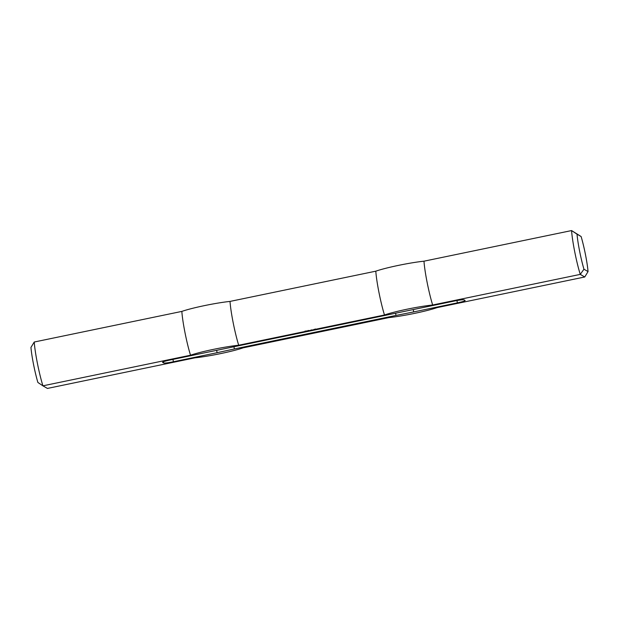 <?xml version="1.0" encoding="UTF-8"?>
<svg xmlns="http://www.w3.org/2000/svg" width="619" height="619" viewBox="0 0 619 619"><rect width="100%" height="100%" fill="white"/><g stroke="black" fill="none" stroke-linecap="round" stroke-linejoin="round"><path stroke-width="0.93" d="M315.017 329.556L314.367 329.641L315.001 329.455M314.375 329.695L315.203 329.532L314.421 329.625M312.301 330.066L312.75 329.958L312.293 330.051M310.351 330.515L309.407 330.616L310.374 330.538M307.21 331.188L307.635 331.072L307.186 331.08M306.598 331.227L305.879 331.366L306.598 331.204M306.56 331.304L306.521 330.848M299.704 332.767L298.652 333.022M298.66 333.076L299.72 332.728M310.088 330.84L309.546 330.956L310.088 330.84M316.27 329.37L313.16 330.02L316.27 329.37M304.362 331.9L303.681 332.039L304.362 331.9M304.904 331.784L303.031 332.148L304.896 331.753M321.16 328.542L319.458 328.712L321.16 328.496M302.204 332.287L300.494 332.743L302.204 332.287M312.293 330.198L310.707 330.716L312.316 330.445M323.528 327.946L321.934 328.225L323.528 327.946M306.057 331.49L305.639 331.583L306.057 331.49M309.848 330.701L309.307 330.825L309.848 330.701M307.929 331.18L306.776 331.428L307.929 331.18M308.502 330.902L308.03 330.964L308.517 330.817M307.922 330.507L307.922 330.941M307.937 331.01L308.556 330.809M308.572 330.902L308.03 331.003M308.804 330.794L309.252 330.685L308.796 330.778M304.997 331.583L305.5 331.01M305.763 331.459L305.19 331.56M312.007 330.182L311.357 330.267L311.991 330.082M313.848 329.788L312.904 329.896L313.872 329.811M316.116 329.3L315.319 329.416L316.162 329.231M315.396 328.952L315.473 329.362M216.65 350.362L217.107 352.698L173.421 361.759A8.968 0.797 -11.2 0 1 163.64 362.966L162.604 362.363A8.968 0.797 -11.2 0 1 162.542 362.293A8.968 0.797 -11.2 0 1 170.295 359.949L454.253 301.058A8.968 0.797 168.8 0 1 464.033 299.844L465.078 300.447A8.968 0.797 168.8 0 1 465.132 300.517A8.968 0.797 168.8 0 1 457.379 302.861L413.693 311.922L413.229 309.562M233.974 346.911L234.377 348.954L217.107 352.698M395.603 313.361L396.013 315.427L234.377 348.954M396.013 315.427L413.693 311.922M588.05 271.579A25.116 2.53 78.3 0 0 581.109 236.528L577.024 234.168A25.116 2.53 78.3 0 0 583.965 269.219L588.05 271.579L584.754 276.979L437.153 307.597A31.376 2.786 -11.2 0 1 388.98 317.586L243.19 347.824A31.376 2.786 168.8 0 1 195.016 357.813L47.415 388.43L42.92 385.83A29.596 2.979 -101.7 0 1 34.246 342.021L181.847 311.403A31.376 2.786 -11.2 0 1 230.02 301.414A29.596 2.979 -101.7 0 0 238.694 345.232A31.376 2.786 168.8 0 0 190.52 355.221L42.92 385.83L37.891 382.472A25.116 2.53 78.3 0 1 30.95 347.421L34.246 342.021M584.754 276.979L580.258 274.387A29.596 2.979 -101.7 0 1 571.585 230.57L581.109 236.528M238.694 345.232L384.484 314.994A31.376 2.786 -11.2 0 1 432.658 304.997L580.258 274.387L583.965 269.219M190.52 355.221A29.596 2.979 -101.7 0 1 181.847 311.403M577.024 234.168L571.585 230.57L423.984 261.187A31.376 2.786 168.8 0 0 375.81 271.176L230.02 301.414M432.658 304.997A29.596 2.979 -101.7 0 1 423.984 261.187M384.484 314.994A29.596 2.979 -101.7 0 1 375.81 271.176M163.408 361.759L163.64 362.966M172.956 359.399L173.421 361.759M456.923 300.54L457.379 302.861M314.29 329.231L314.375 329.664M308.455 330.43L308.541 330.871M305.105 331.142L305.19 331.575M305.515 331.057L305.6 331.498M304.989 331.111L305.074 331.544M311.28 329.85L311.365 330.291"/></g></svg>

